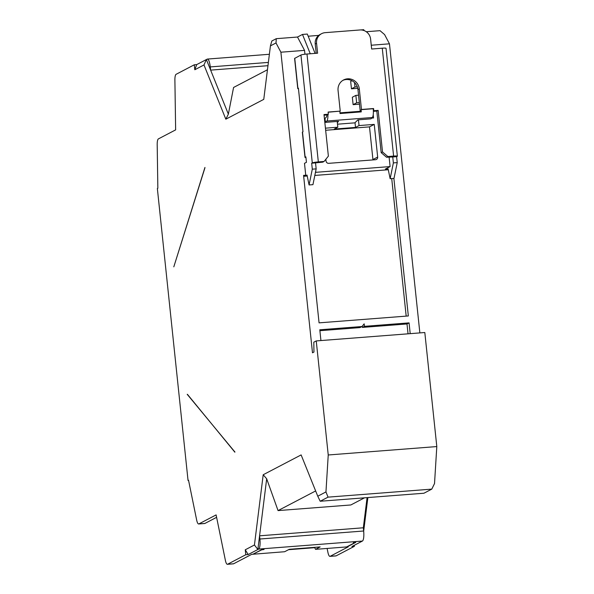<?xml version="1.0" encoding="UTF-8"?>
<svg xmlns="http://www.w3.org/2000/svg" width="594" height="594" viewBox="0 0 594 594"><rect width="100%" height="100%" fill="white"/><g stroke="black" fill="none" stroke-linecap="round" stroke-linejoin="round"><path stroke-width="0.89" d="M245.79 554.729L227.599 564.241A7.522 1.908 85.6 0 1 227.398 564.3A7.522 1.908 85.6 0 1 225.364 560.246L216.112 514.909L198.871 523.915A7.522 1.908 85.6 0 1 198.663 523.975A7.522 1.908 85.6 0 1 196.636 519.921L188.536 480.242L188.046 480.494L157.358 188.513L157.848 188.261L157.195 144.684A7.522 1.908 85.6 0 1 158.398 138.892L175.638 129.878L174.896 80.093A7.522 1.908 85.6 0 1 176.106 74.302L194.29 64.791L194.81 69.743L203.98 64.946L225.831 119.194L263.766 99.361L270.433 45.879L276.017 42.961L280.895 52.205L312.489 352.799L313.959 352.034L313.81 342.189L316.246 340.919L328.237 454.982L325.958 491.929L317.768 496.22L301.128 454.915L263.201 474.747L254.44 544.988L245.263 549.784L248.195 554.544L245.79 554.729L245.263 549.784M173.804 266.84L204.945 167.449A2.502 0.639 85.6 0 1 204.804 168.265L173.804 266.84M187.414 394.319L234.875 452.212A2.502 0.639 85.6 0 0 234.585 451.611L234.793 451.596M187.207 394.334L234.585 451.611M198.663 523.975L204.7 523.507A7.522 1.908 -94.4 0 0 204.9 523.448L216.602 517.329M227.398 564.3L233.427 563.832A7.522 1.908 -94.4 0 0 233.628 563.773L251.693 554.336L284.63 551.729L289.263 549.309L320.151 546.918L315.511 549.339L347.119 546.896L355.761 542.381L353.378 542.567L354.804 542.671L346.636 546.933M263.201 474.747L266.684 478.794L259.571 535.81L259.912 539.018A9.007 2.287 85.6 0 1 258.657 549.079L257.87 549.487L259.571 535.81L363.32 527.784L363.654 531.006A9.007 2.287 -94.4 0 1 362.407 541.06L351.945 546.525L354.358 546.339L336.167 555.843A7.522 1.908 -94.4 0 1 335.966 555.91L329.937 556.37A7.522 1.908 85.6 0 0 330.138 556.311L348.195 546.874L347.096 546.695M329.937 556.37A7.522 1.908 85.6 0 1 327.903 552.316L327.116 548.448M188.58 480.457L188.046 480.494M253.482 553.927L261.672 549.866L264.055 549.472L261.664 549.658L253.022 554.172M254.44 544.988L257.87 549.487L248.195 554.544M354.358 546.339L354.247 545.322M363.677 531.185L367.872 497.564M431.786 489.122L423.938 493.228L320.196 501.247L328.044 497.141L431.786 489.122L434.526 483.546L436.805 446.569L328.237 454.982M316.246 340.919L424.814 332.521L436.805 446.569M366.253 31.727L380.012 30.665L384.585 34.571L389.464 43.815L419.854 332.907M288.513 549.702L314.716 547.675M289.241 549.316L309.786 547.727A1.5 1.44 62.4 0 1 309.623 547.735M312.838 547.482A1.5 1.44 62.4 0 1 312.674 547.505L314.56 547.364M315.511 549.339L314.56 547.349M203.98 64.946L206.378 59.549L207.41 59.066M267.456 69.758L233.576 87.467L228.356 114.145L206.378 59.549L196.703 64.605L194.29 64.791M196.703 64.605L194.81 69.743M228.356 114.145L225.831 119.194M360.632 29.945L363.758 29.7L364.122 30.591M304.945 54.225L304.544 50.379L297.505 37.036L276.269 38.677L271.822 41.001L270.433 45.879M297.505 37.036L302.487 34.437L307.313 34.058L315.095 53.393M308.182 36.219L318.688 35.402M325.438 128.17L337.815 127.213L334.281 129.061L355.516 127.42L355.019 122.706M351.967 80.725L350.675 81.393L351.455 88.818L357.759 88.328M358.553 95.181L355.865 95.389L352.339 97.23L353.118 104.655L356.652 102.814L359.333 102.606M359.496 104.165L353.118 104.655M325.661 130.272L369.498 126.878L374.242 124.398L377.673 157.061A2.502 2.406 62.4 0 1 375.519 159.719L328.72 163.335A2.502 2.406 62.4 0 1 326.047 161.048L325.861 159.251M358.434 119.817L359.043 125.572L355.516 127.42M359.043 125.572L374.242 124.398M372.943 159.92A2.502 2.406 -117.6 0 0 372.928 159.541L369.498 126.878M315.681 171.228L315.8 172.319L390.11 166.572L385.358 169.052L386.813 168.941L386.746 168.332M325.408 121.688L324.762 121.74M337.815 127.213L337.206 121.458M373.218 114.694L373.567 117.968L371.696 118.109M355.865 95.389L356.652 102.814M354.521 82.566L354.982 86.976L357.306 86.798M389.1 157.031L390.11 166.572M315.8 172.319L315.421 172.512M303.668 176.292L307.217 176.017M314.827 175.43L388.283 169.75M393.881 178.393L408.338 315.956L319.067 322.854L303.571 175.379L305.747 175.208L304.492 163.335L306.445 162.311L305.873 156.868L304.997 157.403L305.955 157.603M305.747 175.208L305.799 175.705L307.128 175.601M298.463 88.803L297.765 88.61L294.594 58.42L300.95 55.027A5.004 0.52 -6 0 1 306.987 54.017L318.332 161.902A5.004 0.52 174 0 0 312.288 162.912L311.679 163.231L312.303 169.171L309.08 184.949L307.016 175.067L305.799 175.705M297.765 88.61L298.403 88.202L302.977 131.757L302.339 132.158L304.997 157.388M318.332 161.902L324.072 161.464L328.378 156.14L324.005 114.568L328.348 114.234L328.118 112.051L340.236 111.115L338.068 90.533A11.011 10.588 -117.6 0 1 343.584 79.952A11.011 10.588 -117.6 0 1 359.303 88.892L361.464 109.474L373.574 108.539L373.804 110.714L378.148 110.38L382.521 151.953L387.86 156.526L393.607 156.081L382.269 48.196L371.651 49.02L370.611 39.122A10.009 9.623 62.4 0 0 359.919 29.967L325.178 32.655A10.009 9.623 62.4 0 0 321.584 33.687A10.009 9.623 62.4 0 0 316.565 43.303L317.604 53.2L306.987 54.017M311.679 163.231L322.735 162.162L324.072 161.464M389.464 43.815L371.25 45.226M410.202 333.65L409.066 322.884L364.434 326.336L364.174 323.856L362.021 326.522L359.957 327.598L319.891 330.695M320.931 340.555L319.802 329.781L362.021 326.522M304.544 50.379L280.895 52.205M391.721 178.564L406.177 316.119M393.369 162.905L390.147 178.683L394.008 178.386L397.23 162.608L393.369 162.905L392.745 156.965L396.606 156.668L397.23 162.608M396.606 156.668L397.215 156.348A5.004 0.52 174 0 0 397.364 156.2A5.004 0.52 174 0 0 393.607 156.081M382.269 48.196A5.004 0.52 -6 0 1 386.026 48.314L397.364 156.2M321.584 33.687L320.24 34.385A10.009 9.623 62.4 0 0 315.228 44.001L316.565 43.303M316.208 53.304L315.228 44.001M328.348 114.234L327.012 114.932L324.072 115.162M342.931 80.331A11.011 10.588 -117.6 0 1 357.959 89.59L359.303 88.892M337.496 124.191L354.87 122.847L357.878 119.862L370.953 118.845L372.297 117.515A8.004 2.034 -94.4 0 0 373.366 110.944A8.004 2.034 -94.4 0 0 373.21 108.724L361.1 109.667A8.004 2.034 85.6 0 1 361.256 111.887L360.202 111.286A4.002 1.017 -94.4 0 0 360.127 110.172L357.959 89.59M392.745 156.965L386.523 157.232L381.177 152.651L376.811 111.078L373.374 111.345M309.08 184.949L312.941 184.652L316.164 168.874L312.303 169.171M315.54 162.934L316.164 168.874M328.14 112.214L340.236 111.115M327.91 114.464A8.004 2.034 85.6 0 1 326.841 121.028L325.497 122.364L324.985 118.481L326.321 117.144A4.002 1.017 -94.4 0 0 326.856 114.946M339.865 111.308A8.004 2.034 -94.4 0 1 340.02 113.528L361.256 111.887M373.366 110.944L373.804 110.714M376.811 111.078L378.148 110.38M381.177 152.651L382.521 151.953M386.523 157.232L387.86 156.526M390.147 178.683L388.082 168.8L386.865 169.431L388.194 169.335M386.865 169.431L386.813 168.941M360.202 111.286L339.991 112.845M325.497 122.364L338.58 121.347L337.325 122.594M207.165 59.133C208.553 58.977 209.593 61.568 210.291 66.914L210.625 70.122L267.961 65.689M328.044 497.141L325.958 491.929M364.508 497.824L350.839 504.967L278.051 510.595L315.644 490.948M266.684 478.794L278.051 510.595M363.32 527.784L367.085 497.624M320.196 501.247L317.768 496.22M409.066 322.884L407.001 323.96L362.362 327.413L362.243 326.247M407.001 323.96L408.033 333.821M362.362 327.413L364.434 326.336M276.269 38.677L276.017 42.961M302.487 34.437L310.268 53.764M351.455 88.818L354.982 86.976M330.138 556.311L336.167 555.843M227.599 564.241L233.628 563.773M362.407 541.06L258.657 549.079M300.95 55.027L312.288 162.912M302.495 132.009L305.145 157.247M294.743 58.271L297.913 88.461M372.297 117.515L326.841 121.028M268.369 62.407L210.291 66.914M259.912 539.018L363.654 531.006M372.928 159.541L377.673 157.061M198.871 523.915L204.9 523.448M269.386 54.277L207.447 59.066"/></g></svg>
